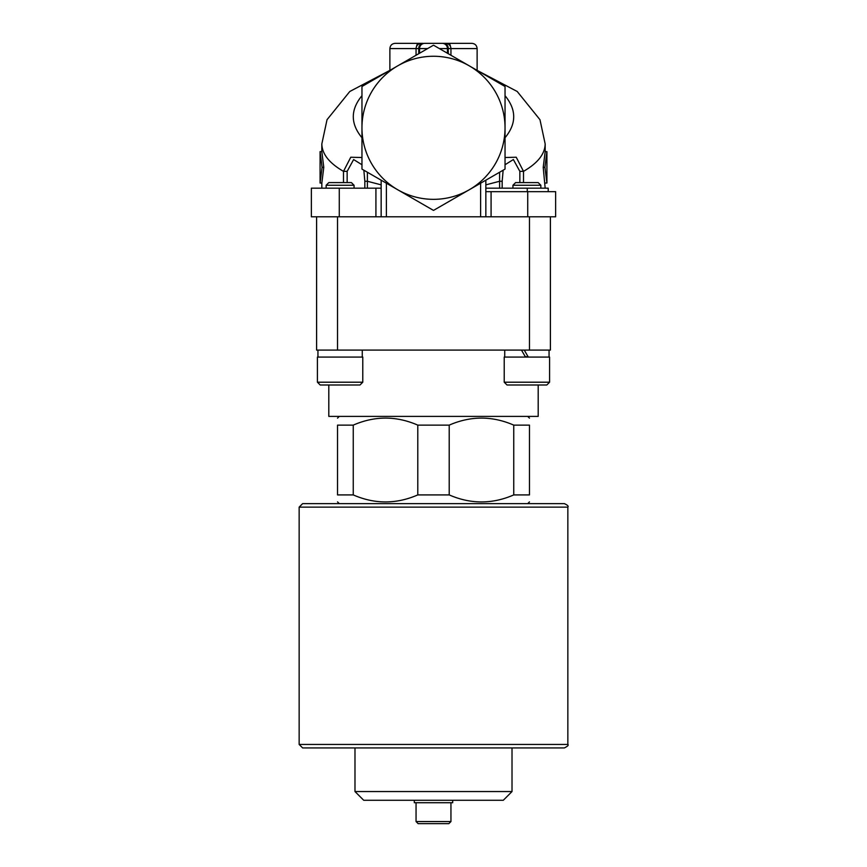 <?xml version="1.0" encoding="UTF-8"?>
<svg xmlns="http://www.w3.org/2000/svg" width="867" height="867" viewBox="0 0 867 867"><rect width="100%" height="100%" fill="white"/><g stroke="black" fill="none" stroke-linecap="round" stroke-linejoin="round"><path stroke-width="1.3" d="M354.982 791.549L512.018 791.549L503.293 800.274L363.707 800.274L354.982 791.549L354.982 747.928L302.637 747.928L564.363 747.928C567.69 746.27 568.85 745.111 567.852 744.439L299.148 744.439L299.148 507.13L567.852 507.13C568.719 506.241 567.56 505.071 564.363 503.64L302.637 503.64L299.148 507.13M529.466 501.895L527.721 503.64L564.363 503.64M299.148 744.439L302.637 747.928M326.144 188.172L326.144 185.267L354.061 185.267L354.061 188.172M340.102 384.991L320.205 384.991L317.42 382.206L317.42 357.074L362.785 357.074L362.785 382.206L317.42 382.206L320.205 384.991L359.989 384.991L362.785 382.206M354.061 185.267L351.384 182.59L328.821 182.59L326.144 185.267M317.94 357.074L317.94 354.657L317.983 357.074M512.939 188.172L512.939 185.267L540.856 185.267L540.856 188.172M504.215 357.074L549.58 357.074L549.58 382.206L504.215 382.206L504.215 357.074M507.011 384.991L546.795 384.991L507.011 384.991L504.215 382.206M540.856 185.267L538.179 182.59L515.616 182.59L512.939 185.267M521.468 350.095L525.5 357.074L521.468 350.095M524.264 350.095L528.296 357.074M546.795 384.991L549.58 382.206L546.795 384.991L538.19 384.991L538.19 416.398L328.81 416.398L328.81 384.991M417.786 494.916C396.273 504.269 374.761 504.269 353.248 494.916L353.248 425.123C374.761 415.77 396.273 415.77 417.786 425.123L417.786 494.916L449.214 494.916L449.214 425.123C470.727 415.77 492.239 415.77 513.752 425.123L513.752 494.916C492.239 504.269 470.727 504.269 449.214 494.916M353.248 425.123L337.534 425.123C337.534 415.77 337.534 415.77 337.534 425.123C337.534 415.77 337.534 415.77 337.534 425.123L337.534 494.916C337.534 504.269 337.534 504.269 337.534 494.916C337.534 504.269 337.534 504.269 337.534 494.916L353.248 494.916M513.752 494.916L529.466 494.916C529.466 504.269 529.466 504.269 529.466 494.916C529.466 504.269 529.466 504.269 529.466 494.916L529.466 425.123C529.466 415.77 529.466 415.77 529.466 425.123C529.466 415.77 529.466 415.77 529.466 425.123L513.752 425.123M417.786 425.123L449.214 425.123M339.279 416.398L337.534 418.143M339.279 503.64L337.534 501.895M529.466 216.793L529.466 350.095L550.404 350.095L550.404 216.793M529.466 350.095L337.534 350.095L337.534 216.793M316.596 350.095L316.596 216.793L316.596 350.095L337.534 350.095M381.155 188.172L311.361 188.172L311.361 216.793L555.639 216.793L555.639 191.661L485.845 191.661M548.204 191.661L548.204 188.172L485.845 188.172M443.839 43.35L424.776 43.35L443.839 43.35A5.235 4.433 90 0 1 448.261 48.585L477.121 48.585C476.807 45.409 475.062 43.664 471.886 43.35L448.586 43.35A5.235 2.059 90 0 1 450.439 46.319M441.173 49.625L446.787 52.865L439.374 48.585L447.459 48.585A5.235 5.235 0 0 0 442.224 43.35A5.235 5.235 0 0 1 447.459 48.585A5.235 5.235 0 0 0 442.224 43.35L448.586 43.35M418.739 53.721L418.739 48.585A5.235 4.433 90 0 1 423.161 43.35L395.114 43.35C391.938 43.664 390.193 45.409 389.879 48.585L419.541 48.585L419.541 53.255M505.038 127.796A71.538 71.538 0 0 0 397.725 65.849A71.538 71.538 0 0 0 397.725 189.754A71.538 71.538 0 0 0 505.038 127.796L505.038 168.957A82.528 82.528 0 0 1 504.908 169.184L433.63 210.334A82.528 82.528 0 0 1 433.37 210.334L362.092 169.184A82.528 82.528 0 0 1 361.962 168.957L361.962 86.646A82.528 82.528 0 0 1 362.092 86.418L433.37 45.268A82.528 82.528 0 0 1 433.63 45.268L504.908 86.418A82.528 82.528 0 0 1 505.038 86.646L505.038 127.796M420.213 52.865L425.827 49.625M415.531 55.564L419.975 53.006M389.879 48.585L389.879 70.379L349.791 91.49L327.032 119.7L321.83 143.922C322.058 154.023 329.276 163.159 343.495 171.352L347.147 171.352L353.628 159.55L361.962 164.741M386.389 216.793L386.389 183.208L433.37 210.334M381.155 180.184L381.155 216.793M505.038 164.741L513.372 159.539L519.853 171.352L523.505 171.352C537.724 163.159 544.942 154.023 545.17 143.922L539.978 119.711L517.209 91.479L477.121 70.379L477.121 48.585M545.17 188.172L543.219 167.342L545.17 151.638L546.914 151.638L544.931 167.342L546.914 183.045L546.914 151.638M523.505 182.59L523.505 171.352L516.244 157.23L505.038 157.512M499.598 172.24L499.609 181.268L502.166 181.268L503.153 170.192M485.845 184.855L499.609 181.268L499.609 188.172M363.847 170.192L364.834 181.268L367.391 181.268L367.402 172.24M361.962 157.512L350.756 157.241L343.495 171.352L343.495 182.59M367.391 188.172L367.391 181.268L381.155 184.855M320.086 151.638L321.83 151.638L323.781 167.342L321.83 183.045L320.086 183.045L320.086 151.638L322.069 167.342L320.086 183.045M485.845 216.793L485.845 180.184L480.611 183.208L480.611 216.793M433.63 210.334L480.611 183.208M323.781 167.342L322.069 167.342M543.219 167.342L544.931 167.342M545.17 183.045L546.914 183.045M447.025 53.006L451.469 55.564M448.261 53.721L448.261 48.585L447.459 48.585A5.235 5.235 0 0 0 442.224 43.35A5.235 5.235 0 0 1 447.459 48.585A5.235 5.235 0 0 0 442.224 43.35A5.235 5.235 0 0 1 447.459 48.585L447.459 53.255M424.776 43.35A5.235 5.235 0 0 0 419.541 48.585L427.626 48.585M433.5 823.65L448.857 823.65L450.948 821.558L416.052 821.558L418.143 823.65L433.5 823.65M452.693 800.274L452.693 802.712L414.307 802.712L414.307 800.274M512.018 791.549L512.018 747.928M528.09 356.727L525.304 356.727M339.279 216.793L339.279 188.172M375.92 216.793L375.92 188.172M505.038 95.706C516.591 109.719 516.591 123.721 505.038 137.734M502.166 188.172L502.166 181.268M519.853 171.352L519.853 182.59M347.147 182.59L347.147 171.352M364.834 181.268L364.834 188.172M361.962 137.734C350.409 123.721 350.409 109.719 361.962 95.706M527.266 191.661L527.266 188.172M491.08 216.793L491.08 191.661M447.459 48.585A5.235 5.235 0 0 0 442.224 43.35M418.414 43.35A5.235 2.059 90 0 0 416.561 46.319M527.721 216.793L527.721 191.661M567.852 744.439L567.852 507.13M362.265 357.074L362.265 350.095M317.94 354.657L317.94 350.095M549.06 357.074L549.06 350.095M504.735 357.074L504.735 350.095M527.721 416.398L529.466 418.143M545.17 151.638L545.17 143.922M321.83 188.172L321.83 183.045M321.83 151.638L321.83 143.922M450.948 55.271L450.948 48.585C450.634 45.409 448.889 43.664 445.714 43.35M416.052 55.271L416.052 48.585C416.366 45.409 418.111 43.664 421.286 43.35M450.948 821.558L450.948 802.712M416.052 821.558L416.052 802.712"/></g></svg>
